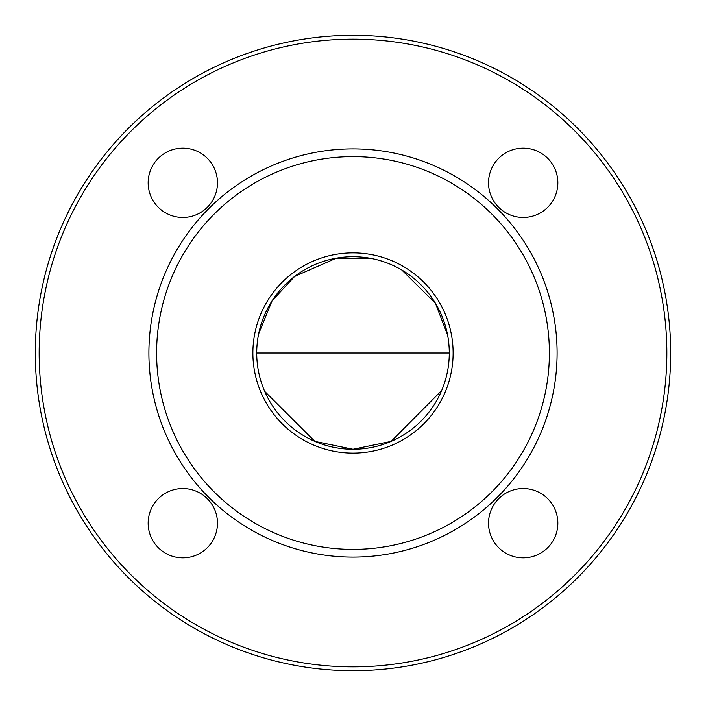 <?xml version="1.0" encoding="UTF-8"?>
<svg xmlns="http://www.w3.org/2000/svg" width="706" height="706" viewBox="0 0 706 706"><rect width="100%" height="100%" fill="white"/><g stroke="black" fill="none" stroke-linecap="round" stroke-linejoin="round"><path stroke-width="1.06" d="M258.652 333.823L272.101 300.8L294.658 276.417L336.268 258.193L370.588 258.343M401.802 270.01L435.417 303.245L447.533 334.803M449.272 353L256.728 353M441.647 390.55L391.115 441.409L353.018 449.272L314.894 441.409L264.715 391.389M353 449.272A96.272 96.272 0 0 1 269.621 304.86A96.272 96.272 0 0 1 436.379 304.86A96.272 96.272 0 0 1 353 449.272M353 453.12A100.12 100.12 0 0 0 439.706 302.936A100.12 100.12 0 0 0 266.294 302.936A100.12 100.12 0 0 0 353 453.12M353 549.4A196.4 196.4 0 0 0 523.084 254.804A196.4 196.4 0 0 0 182.916 254.804A196.4 196.4 0 0 0 353 549.4M670.7 353A317.7 317.7 0 0 0 353 35.3A317.7 317.7 0 0 0 35.3 353A317.7 317.7 0 0 0 353 670.7A317.7 317.7 0 0 0 670.7 353M666.852 353A313.852 313.852 0 0 1 196.074 624.801A313.852 313.852 0 0 1 196.074 81.199A313.852 313.852 0 0 1 666.852 353M353 557.096A204.096 204.096 0 0 0 529.756 250.948A204.096 204.096 0 0 0 176.244 250.948A204.096 204.096 0 0 0 353 557.096M217.474 182.81A34.656 34.656 0 0 0 165.486 152.796A34.656 34.656 0 0 0 165.486 212.824A34.656 34.656 0 0 0 217.474 182.81M217.474 523.19A34.656 34.656 0 0 0 165.486 493.176A34.656 34.656 0 0 0 165.486 553.204A34.656 34.656 0 0 0 217.474 523.19M557.846 523.19A34.656 34.656 0 0 0 505.858 493.176A34.656 34.656 0 0 0 505.858 553.204A34.656 34.656 0 0 0 557.846 523.19M557.846 182.81A34.656 34.656 0 0 0 505.858 152.796A34.656 34.656 0 0 0 505.858 212.824A34.656 34.656 0 0 0 557.846 182.81"/></g></svg>
